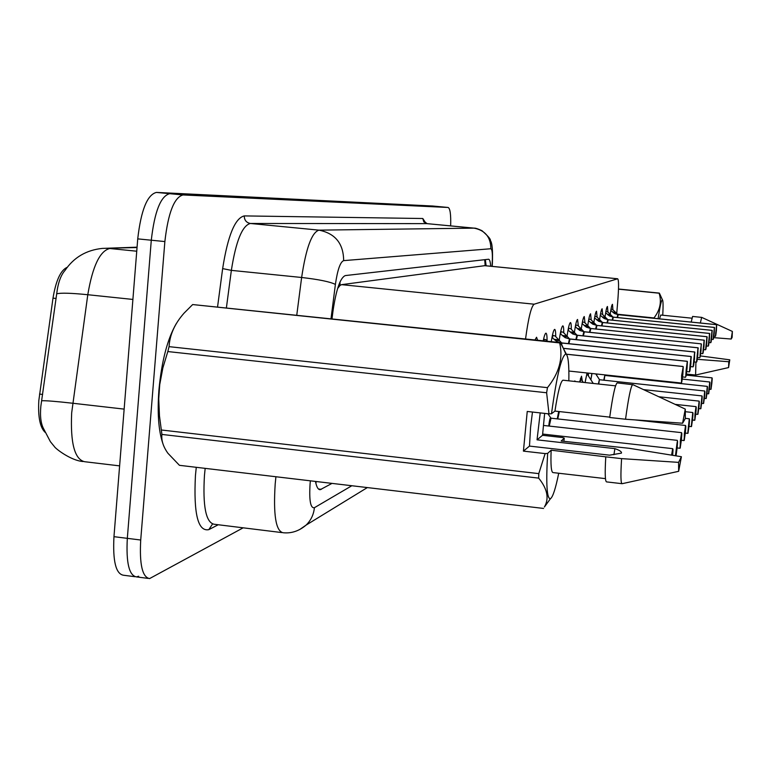<?xml version="1.0" encoding="UTF-8"?>
<svg xmlns="http://www.w3.org/2000/svg" width="771" height="771" viewBox="0 0 771 771"><rect width="100%" height="100%" fill="white"/><g stroke="black" fill="none" stroke-linecap="round" stroke-linejoin="round"><path stroke-width="1.16" d="M610.102 314.828C611.027 308.188 611.817 304.68 612.473 304.304L612.935 309.903M604.965 317.43C605.919 310.53 606.748 306.887 607.452 306.482L607.953 312.236M599.52 320.187C600.522 313.016 601.39 309.21 602.141 308.785L602.691 314.703M593.776 323.107C594.807 315.638 595.732 311.677 596.523 311.224L597.13 317.305M587.675 326.2C588.765 318.413 589.728 314.289 590.576 313.807L591.232 320.061M581.209 329.487C582.336 321.372 583.358 317.054 584.273 316.544L584.987 322.982M574.328 332.985C575.513 324.504 576.592 319.994 577.566 319.454L578.356 326.085M566.993 336.715C568.237 327.848 569.374 323.136 570.434 322.548C571.051 322.673 571.34 324.957 571.292 329.4M559.168 340.695C560.459 331.424 561.683 326.48 562.811 325.854C563.476 325.979 563.794 328.34 563.755 332.927M551.265 341.649C552.508 333.882 553.645 329.795 554.667 329.39C555.38 329.516 555.727 331.964 555.708 336.705M543.227 340.811C544.249 335.877 545.155 333.332 545.935 333.178C546.706 333.313 547.082 335.838 547.073 340.753M534.987 339.944L536.558 337.255L537.609 340.223M596.629 375.246L596.802 374.022L596.638 375.246M591.974 373.501L590.885 379.785L591.877 373.492M593.246 383.447L587.357 374.301C586.741 374.359 585.989 377.115 585.102 382.57L587.059 372.981M588.321 373.116L588.475 376.046M579.58 381.982L581.517 376.2L582.259 380.652M574.366 381.414L574.858 380.903L575.301 381.52M67.299 267.248C60.707 270.11 55.946 280.403 52.997 298.136L38.829 400.496C37.914 416.851 40.015 427.462 45.113 432.329M484.757 265.677L341.582 284.653L340.03 285.434L337.602 288.537M616.723 313.527L617.744 301.365C618.843 287.39 618.824 279.863 617.667 278.774L534.139 304.198C531.238 306.415 528.376 317.999 525.543 338.961M137.045 247.53L102.398 248.397C86.304 250.064 73.852 257.398 65.043 270.399C60.793 275.151 58.008 282.947 56.697 293.809L40.853 406.163C39.89 416.407 40.911 424.137 43.937 429.37L50.404 441.696L54.278 446.438C55.329 448.626 71.096 460.701 83.066 461.521M243.173 527.817L149.584 578.587C142.346 577.238 139.387 564.382 140.717 540.018L164.869 241.564C168.145 212.863 174.198 197.318 183.006 194.947L448.086 207.466L169.687 193.675L432.666 206.011M164.869 241.564L151.289 240.215C154.566 211.543 160.696 196.036 169.687 193.675C160.696 196.036 154.566 211.543 151.289 240.215L127.321 538.341L151.289 240.215L137.73 238.875C141.016 210.232 147.232 194.745 156.397 192.413L432.589 206.011M138.713 576.216L136.457 576.901C129.065 575.532 126.02 562.685 127.321 538.341C126.02 562.685 129.065 575.532 136.457 576.901L148.042 578.385M134.877 576.698L123.36 575.214C115.823 573.836 112.691 560.989 113.963 536.674L137.73 238.875M315.484 481.432C316.553 486.993 318.124 489.739 320.206 489.691L332.012 483.388M432.618 206.011L448.115 207.466C450.139 208.372 450.996 214.511 450.659 225.903M490.693 266.246C490.346 261.735 489.652 259.403 488.612 259.239L345.283 275.584C340.233 277.724 336.117 289.694 332.927 311.523L332.012 318.741M672.177 455.189L672.37 454.292L672.379 455.227M683.212 366.774L681.516 382.888L681.66 375.371L683.212 366.832L681.959 375.381C681.207 385.23 681.516 384.835 682.865 374.195L683.251 366.784L682.692 372.027M683 366.476L566.184 354.168L683 366.476M682.701 372.027L683.212 366.832M682.961 366.524L566.271 354.226M676.437 451.16L675.965 455.815M675.936 455.815L676.427 451.189M680.157 448.144L681.439 439.692C682.142 430.575 681.853 431.114 680.571 441.311L680.224 448.038L680.716 443.065M551.014 418.181L549.26 426.084M679.877 448.259L677.14 447.951L679.897 448.279M681.159 440.222L680.735 443.103L681.159 440.222M680.754 443.074L680.263 447.961M680.224 448.038L680.292 441.301L681.583 432.656L679.916 448.279M684.195 440.434L685.419 432.3C686.113 423.481 685.843 423.983 684.609 433.803L684.253 440.337L685.284 430.536L684.291 440.26M559.341 411.579L557.77 418.932M683.935 440.549L681.381 440.27L683.944 440.569M684.253 440.337L684.34 433.803L685.573 425.476L683.964 440.569M687.973 433.235L689.139 425.399C689.814 416.851 689.563 417.323 688.378 426.806L688.021 433.138L689.023 423.665L688.06 433.08M687.713 433.35L685.342 433.09L687.742 433.369L689.293 418.778L688.021 433.138M687.308 361.348L686.18 369.858C685.448 379.361 685.727 378.995 687.028 368.75L687.414 361.589L686.325 371.959L687.375 361.638M547.468 341.254L545.56 339.519L544.259 339.385L543.94 340.878M543.574 339.182L544.259 339.385M687.173 361.291L563.322 348.299L687.173 361.291M687.134 361.339L563.341 348.347M552.431 335.25L555.13 335.983L561.712 342.96M691.009 356.52L689.428 371.873L691.009 356.52L562.117 343.056L556.99 341.62L551.969 337.496M691.24 356.751L690.103 364.722C689.39 373.906 689.65 373.569 690.893 363.69L691.047 356.472L562.204 343.056M690.363 364.375L690.758 361.628L690.363 364.375M562.126 343.047L561.567 344.502L562.117 343.056M691.279 356.761L690.768 361.638L691.24 356.8M560.69 331.578L563.216 332.253L569.644 338.97M694.623 352.019L693.09 366.861L694.623 352.019L570.029 339.057L565.104 337.659L560.266 333.67M694.854 352.299L693.755 359.932C693.062 368.817 693.302 368.499 694.498 358.968L694.661 351.981L570.106 339.057M570.029 339.057L568.892 343.712L570.029 339.057M540.211 412.899L537.04 439.836L542.524 435.297L562.753 437.571L564.266 438.15L563.861 441.33M548.403 501.516L544.393 507.01C549.318 498.509 547.41 488.872 538.669 478.116L161.91 434.43L159.472 415.935L158.73 398.79L159.732 384.584L162.864 367.883L167.818 351.557L546.629 392.757L548.991 413.873L527.239 411.463L523.422 451.122L529.484 446.091L530.583 427.307L532.462 412.042M162.816 443.412C158.547 430.748 157.245 412.977 158.913 390.087C161.669 361.088 167.452 338.932 176.26 323.637M161.91 434.43C161.216 440.405 163.221 446.688 167.924 453.271L179.441 465.318L543.565 508.446M558.715 473.24C555.612 488.573 552.855 497.064 550.436 498.721C546.832 499.088 545.907 483.976 547.641 453.406L545.136 453.589L538.784 473.625L538.669 478.116M621.879 483.668L606.652 481.904C605.11 481.788 604.811 473.433 605.765 456.837L551.14 450.197L547.641 453.406M605.457 478.627L553.106 472.594C551.236 472.469 550.581 465 551.14 450.197M564.266 438.15L561.143 441.022L629.338 448.308L681.4 456.721L678.653 471.312L678.586 462.369L621.59 458.629L605.765 456.837M678.653 471.312L622.13 483.696C620.742 483.552 620.559 475.196 621.59 458.629M678.586 462.369L681.4 456.721M529.484 446.091L609.572 455.169L621.436 453.126C621.889 451.816 619.701 450.312 614.892 448.626L613.918 454.717M167.818 351.557L169.061 346.651L547.449 387.649C559.177 373.116 563.254 358.207 559.669 342.912L192.663 304.555L184.076 313.132C174.757 323.647 169.755 334.816 169.061 346.651M192.663 304.555L560.315 342.594L566.521 354.477M559.669 342.912L560.315 342.594M546.629 392.757L547.449 387.649M161.438 430.006L538.784 473.625M548.991 413.873L551.496 413.748C556.729 375.689 561.51 355.778 565.847 354.014C568.15 355.094 569.143 364.028 568.844 380.826M551.496 413.748L554.947 411.088C557.925 391.716 560.584 381.414 562.946 380.19L563.177 380.219M554.947 411.088L609.736 417.13M625.541 419.241L682.605 423.221L685.274 409.093L632.692 384.565C630.861 386.107 628.481 397.663 625.541 419.241L609.688 417.487C612.694 395.899 615.2 384.363 617.195 382.898L617.378 382.917M617.195 382.898L633.03 384.729M685.274 409.093L685.332 418.499L682.605 423.221M614.892 448.626L537.04 439.836M523.422 451.122L545.136 453.589M542.524 435.297L544.644 413.391M699.981 355.874L729.78 359.826L728.566 367.574L695.596 375.034L695.924 362.11M728.566 367.574L728.826 361.734L697.909 359.353M728.826 361.734L729.78 359.826M618.496 289.029L659.321 293.096L661.711 298.261M617.754 314.26L653.981 317.941C660.111 310.019 661.817 301.769 659.109 293.202L618.496 289.164M658.126 318.722C659.995 306.222 661.412 299.9 662.385 299.765C663.137 300.314 663.262 305.48 662.761 315.243M659.494 318.857L660.757 315.04L691.944 318.201M691.202 322.085L692.589 316.447L701.726 317.392M700.347 323.01L701.658 317.363L732.383 331.434L732.113 337.438L731.197 339.028L732.383 331.434M713.387 337.631L731.197 339.028M691.5 426.508L692.618 418.942C693.283 410.654 693.042 411.088 691.905 420.262L691.577 426.353M691.25 426.614L689.033 426.373L691.279 426.633L692.772 412.514L691.548 426.411M694.806 420.195L695.876 412.88C696.531 404.833 696.309 405.247 695.211 414.123L694.883 420.05M694.854 420.099L692.493 420.07M697.919 414.258L698.94 407.194C699.586 399.368 699.374 399.764 698.314 408.351L697.957 414.172L698.863 405.556L698.381 409.96M697.688 414.364L695.741 414.152L697.707 414.374L699.114 401.113L697.957 414.172M698.41 409.96L697.986 414.123M568.41 328.138L570.771 328.764L577.055 335.231M698.006 347.817L696.521 362.177L698.006 347.817L577.325 335.308L572.68 333.949L568.025 330.094M698.218 348.087L697.177 355.45C696.492 364.066 696.714 363.767 697.861 354.554L698.034 347.779L577.489 335.318M577.421 335.318L576.371 339.664L577.421 335.318M575.648 324.909L577.865 325.487L584.004 331.742M701.379 344.097L700.376 351.268C699.702 359.614 699.914 359.334 701.022 350.42L701.196 343.847L584.351 331.809L583.368 335.886L584.341 331.819L579.782 330.48L575.291 326.74M584.225 331.732L701.196 343.847L584.322 331.771M700.588 350.988L700.945 348.521L700.588 350.988M701.408 344.107L700.945 348.521L701.379 344.145M582.269 323.743L582.635 321.902L584.524 322.413L590.528 328.456M704.135 340.194L702.747 353.667L704.135 340.194L590.856 328.523L589.931 332.349L590.846 328.533L586.442 327.222L582.115 323.598M704.337 340.445L703.374 347.335C702.718 355.441 702.921 355.171 703.981 346.545L704.231 340.175L590.827 328.485M700.839 408.678L701.832 401.826C702.458 394.232 702.265 394.598 701.244 402.925L700.906 408.543M700.617 408.784L698.796 408.582L700.637 408.794L702.005 395.918L700.887 408.591M703.595 403.416L704.549 396.776C705.166 389.384 704.983 389.721 704 397.807L703.663 403.281M598.354 383.997L599.395 379.525L598.768 384.045M703.383 403.512L701.668 403.329L703.403 403.522L704.723 391.013L703.644 403.329M706.207 398.443L707.123 391.996C707.73 384.796 707.556 385.124 706.593 392.979L706.265 398.318M603.76 380.19L604.84 375.255L604.175 380.238M705.995 398.54L704.376 398.366L706.014 398.549L707.306 386.387L706.246 398.356M708.674 393.74L709.561 387.485C710.149 380.46 709.985 380.768 709.06 388.411L708.703 393.663L709.513 385.972L709.089 389.895M609.447 375.371L609.379 375.93M708.472 393.836L706.94 393.673L708.482 393.836L709.734 382.002L708.703 393.663M709.108 389.904L708.732 393.615M711.007 389.278L711.864 383.197C712.443 376.354 712.288 376.653 711.392 384.074L711.411 385.539M710.814 389.374L709.368 389.22L710.823 389.374L712.047 377.857L711.045 389.201M711.71 383.486L711.421 385.558L711.71 383.486M711.431 385.539L711.064 389.162M588.832 319.001L590.788 319.512L596.667 325.362M706.93 336.725L705.571 349.793L706.93 336.725L596.976 325.429L596.108 329.024L596.966 325.439L592.716 324.157L588.524 320.64M707.123 336.927L706.197 343.644C705.552 351.509 705.744 351.268 706.766 342.893L706.949 336.696L596.937 325.391M706.39 343.394L706.718 341.081L706.39 343.394M707.152 336.937L706.718 341.081L707.123 336.966M594.614 317.883L594.913 316.303L596.696 316.785L602.45 322.451M709.561 333.457L708.241 346.15L709.561 333.457L602.729 322.519L598.624 321.266L594.576 317.854M709.754 333.689L708.857 340.165C708.221 347.808 708.404 347.576 709.397 339.462L709.619 333.429L602.787 322.519M602.739 322.509L601.929 325.902L602.729 322.519M600.551 313.739L602.276 314.202L607.905 319.705M712.038 330.374L710.756 342.71L712.038 330.374L608.097 319.753L604.194 318.539L600.272 315.223M712.231 330.557L711.363 336.879C710.746 344.319 710.91 344.097 711.874 336.214L712.086 330.345L608.232 319.763M712.25 330.566L711.402 338.604L712.221 330.595M608.184 319.763L607.423 322.962L608.174 319.763M712.057 330.345L608.097 319.705M605.919 311.32L607.558 311.763L613.07 317.103M714.38 327.453L713.136 339.452L714.38 327.453L613.253 317.151L609.476 315.956L605.669 312.737M714.563 327.675L713.734 333.776C713.127 341.023 713.281 340.811 714.216 333.149L714.418 327.424L613.302 317.122M613.331 317.151L612.617 320.177L613.331 317.16M714.409 327.424L613.379 317.141M611.018 309.026L612.56 309.46L617.957 314.635M716.606 324.697L715.392 336.378L716.606 324.697L618.13 314.684L614.468 313.518L610.777 310.376M716.779 324.909L715.98 330.836C715.382 337.9 715.527 337.698 716.432 330.248L716.625 324.668L618.178 314.655M618.207 314.693L617.532 317.556L618.207 314.693M316.245 481.518L315.869 483.272M39.523 394.087L42.646 394.444M52.997 298.136L56.119 298.464M340.011 281.964L340.03 285.434M484.728 259.673L485.161 265.696M341.582 284.653L534.139 304.198M484.448 265.648L617.6 278.784M136.746 251.211L109.771 248.503C99.902 250.883 92.578 266.284 87.788 294.724L71.674 412.88C70.296 443.046 74.594 459.314 84.559 461.704L119.611 465.877M41.634 400.756C45.643 400.535 56.004 401.363 72.725 403.243L124.141 409.112M132.901 299.437L87.788 294.724C71.231 293.057 60.87 292.749 56.697 293.809M113.963 536.674L140.717 540.018M156.397 192.413L183.006 194.947M318.471 488.997L321.334 489.344M310.366 480.825L310.106 483.542C309.036 500.398 310.472 508.455 314.395 507.713L351.827 485.74M299.582 529.619L306.077 525.118C298.994 531.103 291.274 533.628 282.918 532.713C275.796 530.891 273.223 514.614 275.199 483.899L275.922 476.748M367.353 487.571L306.077 525.118C310.925 520.406 313.701 514.604 314.395 507.713M218.251 524.752L208.816 529.648L212.362 524.261M208.816 529.648C197.964 531.817 193.502 513.785 195.439 475.543L196.268 467.313M205.163 468.363L204.45 475.476C202.667 506.027 205.847 522.275 213.962 524.222L281.723 532.568M217.576 306.781L222.646 268.607C227.811 235.675 235.02 218.116 244.262 215.909L422.797 218.511L425.939 223.33M296.777 315.06L301.634 277.483L231.358 270.37L226.414 307.706M492.004 266.371L492.168 263.913C492.708 254.42 492.274 249.37 490.848 248.744L343.654 260.627C340.262 261.967 337.515 269.889 335.395 284.422C330.133 281.772 318.886 279.459 301.634 277.483C306.029 248.108 311.812 232.322 318.982 230.144L250.363 223.474C242.248 225.556 235.907 241.188 231.358 270.37L222.646 268.607M343.654 260.627C343.49 243.588 335.269 233.42 318.982 230.144L474.059 228.139L426.97 223.638L250.363 223.474C246.344 222.665 244.311 220.149 244.262 215.909M490.848 248.744C490.799 237.227 485.2 230.356 474.059 228.139L474.271 228.158M427.201 223.657L423.838 221.952L422.797 218.511M335.395 284.422L331.029 318.635M492.399 263.084L492.168 263.913M671.589 455.102L672.688 448.655L671.888 455.15C673.025 447.084 673.285 447.132 672.659 455.275M675.473 455.738L676.234 449.368C677.574 438.776 677.882 438.198 677.169 447.623L676.042 455.834M548.73 426.026C549.328 420.995 549.935 418.287 550.542 417.882L550.677 418.055M557.26 418.875L558.696 411.502M561.172 343.885L561.548 342.902M691.173 356.52L561.982 342.941M552.99 335.404L552.46 337.939M558.117 339.741L553.992 339.307M559.042 340.618L554.975 340.194M568.391 343.654L569.47 338.903M694.767 352.019L569.894 338.951M561.143 331.684L560.662 334.026M566.116 335.877L562.271 335.481M567.013 336.725L563.206 336.329M694.97 414.114L696.04 406.635L694.796 420.214L694.97 414.114M579.725 381.992L581.334 379.216M575.879 339.616L576.881 335.173M698.131 347.817L577.296 335.231M568.767 328.215L568.333 330.374M573.595 332.262L570.01 331.887M574.472 333.072L570.906 332.706M582.886 335.838L583.83 331.675M575.918 324.957L575.523 326.952M580.611 328.87L577.248 328.523M581.459 329.66L578.115 329.313M589.468 332.301L590.355 328.388M704.231 340.175L590.914 328.494M587.194 325.69L584.042 325.362M588.022 326.451L584.871 326.123M586.779 373.868L587.598 374.687M595.771 373.906L599.472 379.621M604.58 374.851L604.907 375.342M608.984 375.882L609.051 375.323M595.665 328.986L596.484 325.295M707.007 336.705L597.024 325.41M588.957 319.021L588.62 320.726M593.391 322.692L590.432 322.384M594.2 323.425L591.232 323.126M601.496 325.863L602.267 322.384M709.619 333.429L602.643 322.451M599.231 319.869L596.446 319.579M600.021 320.582L597.217 320.293M606.999 322.914L607.731 319.628M604.753 317.199L602.122 316.929M605.524 317.893L602.874 317.623M612.213 320.138L612.897 317.026M609.977 314.674L607.49 314.423M610.728 315.349L608.213 315.088M617.137 317.517L617.783 314.568M614.921 312.284L612.569 312.043M615.653 312.939L613.263 312.698M486.125 265.793L485.316 259.605M484.574 265.638L617.667 278.774M105.492 248.291L137.074 247.183M319.483 489.614L320.206 489.691M492.168 266.39L492.361 263.615C492.9 250.594 492.226 242.855 490.327 240.407C490.876 239.338 488.091 236.09 481.962 230.664C477.904 228.814 475.302 227.975 474.136 228.139L427.067 223.638L424.648 221.749L425.476 223.079M672.688 448.655L542.639 434.054M681.265 383.033L568.873 371.034M677.295 440.357L543.478 425.438M547.902 413.748L550.976 418.181L681.583 432.656M685.573 425.476L635.333 419.944M689.293 418.778L685.342 418.345M685.496 377.25L682.566 376.942M689.428 371.873L686.71 371.583M693.09 366.861L690.565 366.591M550.436 498.721L544.393 507.01M565.847 354.014L561.818 344.907M615.566 385.847L562.946 380.19M695.558 375.034L686.537 374.07M662.385 299.765L659.668 293.722M692.772 412.514L685.612 411.733M696.04 406.635L675.155 404.37M694.594 420.311L692.493 420.079M699.114 401.113L658.839 396.757M583.368 382.387L580.447 378.349M696.521 362.177L694.16 361.927M699.731 357.783L697.524 357.551M702.747 353.667L700.675 353.455M702.005 395.918L643.534 389.625M704.723 391.013L599.751 379.756M707.306 386.387L605.187 375.477M709.734 382.002L682.287 379.081M712.047 377.857L686.229 375.12M705.571 349.793L703.634 349.591M708.241 346.15L706.419 345.957M710.756 342.71L709.05 342.526M713.136 339.452L711.527 339.288M715.392 336.378L713.869 336.214"/></g></svg>
